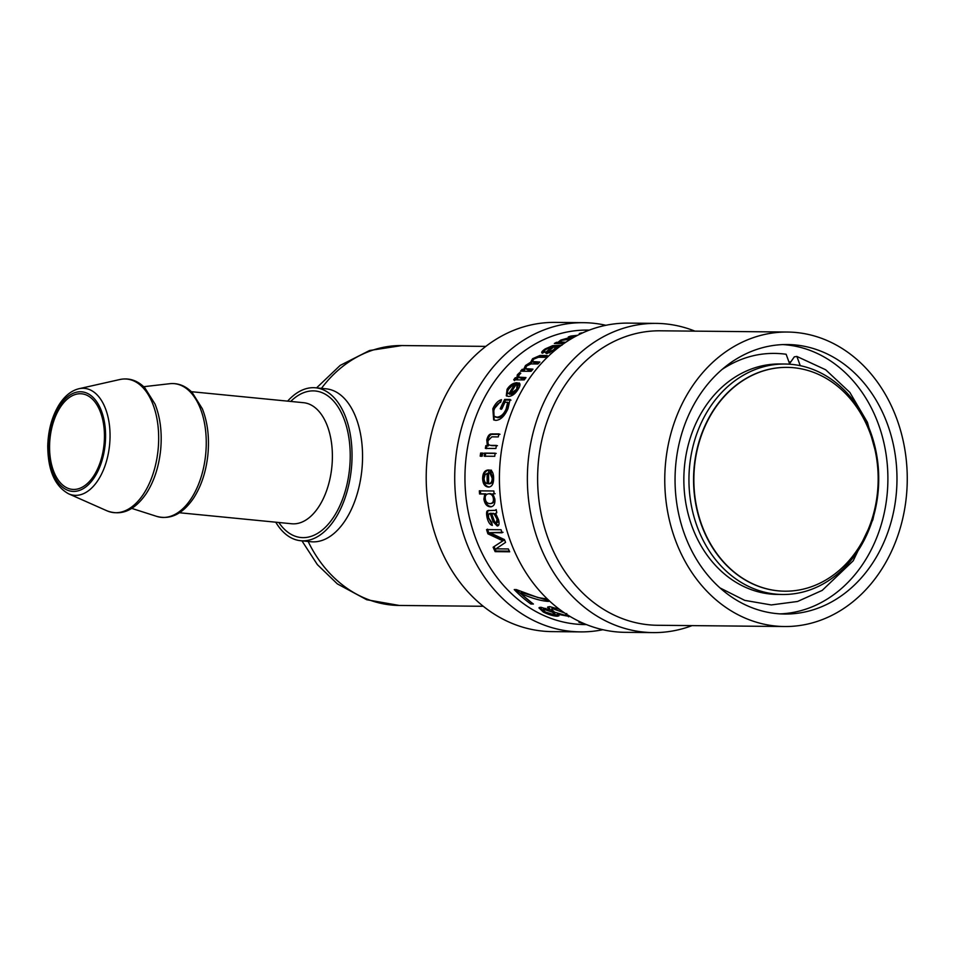 <?xml version="1.0" encoding="UTF-8"?>
<svg xmlns="http://www.w3.org/2000/svg" width="955" height="955" viewBox="0 0 955 955"><rect width="100%" height="100%" fill="white"/><g stroke="black" fill="none" stroke-linecap="round" stroke-linejoin="round"><path stroke-width="1.43" d="M782.706 594.488L777.621 594.44A115.233 94.891 -89.4 0 1 687.934 446.2A115.233 94.891 -89.4 0 1 779.877 363.974L784.962 364.022A115.233 94.891 -89.4 0 1 878.719 480.186A115.233 94.891 -89.4 0 1 782.706 594.488A115.233 94.891 -89.4 0 1 693.032 446.248A115.233 94.891 -89.4 0 1 784.962 364.022M784.771 591.193A111.914 92.146 -89.4 0 1 784.628 591.181A111.914 92.146 -89.4 0 1 697.532 447.227A111.914 92.146 -89.4 0 1 786.813 367.377A111.914 92.146 -89.4 0 1 786.968 367.377M874.195 511.343A111.914 92.146 90.6 0 0 787.111 367.377A111.914 92.146 90.6 0 0 693.867 478.383A111.914 92.146 90.6 0 0 784.915 591.193A111.914 92.146 90.6 0 0 874.195 511.343M789.904 363.198L794.321 356.824L796.888 356.454L800.254 365.681M789.761 364.225L786.132 354.245C763.463 351.249 742.178 356.275 722.267 369.299A125.296 103.176 -89.4 0 0 722.135 369.382M876.547 503.381L872.81 519.854L853.209 560.8L822.219 590.381L797.544 601.483L771.258 604.945L744.733 600.373L720.13 587.994A125.296 103.176 -89.4 0 1 719.986 587.898M780.151 613.886A134.762 110.959 90.6 0 0 887.887 480.281A134.762 110.959 90.6 0 0 782.79 344.588M790.597 361.993A120.044 98.843 90.6 0 0 789.988 361.826M709.661 577.417A134.762 110.959 90.6 0 0 784.688 614.041A134.762 110.959 90.6 0 0 896.972 480.365A134.762 110.959 90.6 0 0 787.338 344.528A134.762 110.959 90.6 0 0 683.183 429.105A134.762 110.959 90.6 0 0 709.661 577.417M702.582 586.513A147.249 121.237 90.6 0 0 784.568 626.528A147.249 121.237 90.6 0 0 907.25 480.472A147.249 121.237 90.6 0 0 787.457 332.042A147.249 121.237 90.6 0 0 673.657 424.45A147.249 121.237 90.6 0 0 702.582 586.513M605.864 325.297A154.615 127.302 90.6 0 0 583.541 322.683L555.022 322.396A154.615 127.302 90.6 0 0 435.54 419.436A154.615 127.302 90.6 0 0 465.909 589.593A154.615 127.302 90.6 0 0 551.99 631.613L580.509 631.888A154.615 127.302 90.6 0 0 602.88 629.703M583.541 322.683A154.615 127.302 90.6 0 0 464.058 419.711A154.615 127.302 90.6 0 0 494.427 589.88A154.615 127.302 90.6 0 0 580.509 631.888M589.342 330.096L587.647 330.084A147.249 121.237 90.6 0 0 473.847 422.492A147.249 121.237 90.6 0 0 502.772 584.556A147.249 121.237 90.6 0 0 584.758 624.57L586.454 624.582M563.868 343.561L554.342 343.466A147.249 121.237 -89.4 0 1 556.479 342.32L557.971 342.332L560.74 340.087L568.082 338.01L572.642 337.998M570.863 339.049L561.779 340.338L559.809 341.878L565.742 342.284M559.558 346.689L557.804 346.963L554.389 350.27L546.905 353.541L545.914 353.171M546.905 353.541C545.46 353.362 545.508 352.562 547.06 351.142L552.217 347.035L546.379 349.136C544.338 350.485 543.861 351.309 544.947 351.583L542.547 353.207L541.76 352.705M544.983 352.311L544.947 351.583M542.547 353.207C540.828 352.777 541.724 351.345 545.221 348.897L552.682 345.65L561.97 345.221M525.978 377.583A147.249 121.237 90.6 0 0 524.223 379.923L513.695 379.815A147.249 121.237 -89.4 0 1 515.27 377.714L516.858 377.726L517.324 374.79L519.759 372.522L520.785 373.298L519.054 374.933L518.672 377.13L525.978 377.583M519.15 377.679L518.505 376.986L521.227 378.407L525.322 378.443M510.4 393.758L511.271 394.487L517.538 390.022L517.825 386.154L519.759 383.659L518.947 382.836C520.559 383.671 520.284 385.82 518.159 389.258C515.306 393.854 512.107 396.241 508.538 396.432L506.293 395.8L507.069 389.294C509.839 385.116 513.11 382.931 516.882 382.74L517.347 382.764A147.249 121.237 90.6 0 0 510.4 393.758L516.691 389.246L517.001 385.354L518.947 382.836L519.46 383.206M517.825 386.154L517.001 385.354M496.433 445.424A147.249 121.237 90.6 0 0 495.884 448.492L485.343 448.396A147.249 121.237 -89.4 0 1 485.844 445.627L487.337 445.639L486.775 439.897C487.695 436.387 489.02 434.418 490.751 433.988L498.999 433.904A147.249 121.237 90.6 0 0 498.247 436.913L491.849 436.853L488.184 440.553C487.384 443.442 488.22 445.042 490.679 445.364L496.433 445.424M491.706 445.639L497.46 445.699M495.156 453.195A147.249 121.237 90.6 0 0 494.738 456.299L484.209 456.204A147.249 121.237 -89.4 0 1 484.615 453.088L495.156 453.195M492.171 478.264L490.058 473.346L490.404 470.099C492.541 471.209 493.616 473.943 493.628 478.288C493.616 483.946 491.885 486.871 488.447 487.062C484.746 486.704 482.812 483.803 482.633 478.348C482.788 473.071 484.674 470.278 488.303 469.979L488.769 470.003A147.249 121.237 90.6 0 0 488.685 483.839C491.001 483.421 492.159 481.571 492.171 478.264L493.222 478.264L491.109 473.382L490.058 473.346M493.854 490.989A147.249 121.237 90.6 0 0 494.093 493.878L492.756 493.866L494.857 499.035C495.287 503.918 493.831 506.52 490.464 506.842C486.931 506.616 484.722 504.025 483.875 499.083L484.782 494.022L479.577 493.974A147.249 121.237 -89.4 0 1 479.326 490.846L493.854 490.989M491.562 506.723L490.464 506.842L491.503 506.592C487.957 506.353 485.761 503.798 484.913 498.892L485.832 493.878L480.628 493.831L480.377 490.727M488.089 510.591L495.024 510.352L496.194 509.588A147.249 121.237 90.6 0 0 496.791 512.775L495.621 513.372L498.617 519.974C499.513 523.937 499.035 525.942 497.197 525.978L493.031 521.669L490.297 513.587L488.471 514.411L488.614 517.861L491.753 522.492L492.314 525.417C489.939 524.773 488.184 522.11 487.038 517.407C486.202 513.05 486.501 510.794 487.957 510.627L488.017 510.603M496.791 512.775L495.621 513.372M497.901 525.847L497.197 525.978L498.2 525.56L494.045 521.287L491.312 513.265L489.485 514.1M490.846 513.253L488.471 514.411M520.666 593.437A147.249 121.237 90.6 0 0 533.403 604.026L530.837 604.002A147.249 121.237 -89.4 0 1 514.244 589.581L516.321 589.593L538.071 597.603L545.281 598.701A147.249 121.237 90.6 0 0 548.6 601.399C541.342 601.041 532.031 598.391 520.666 593.437L521.323 592.422L547.048 600.158M584.472 623.77L578.921 622.266L580.282 621.896M570.35 616.62L557.35 614.208L558.962 615.808L557.374 616.202C553.625 616.142 548.946 614.769 543.359 612.083L538.942 607.869L540.805 607.249L549.328 609.875L547.525 607.261L549.626 606.592L559.487 609.326M508.358 548.958A147.249 121.237 90.6 0 0 509.684 551.799L495.144 551.656A147.249 121.237 -89.4 0 1 493.114 547.215L502.855 540.817L487.921 533.833A147.249 121.237 -89.4 0 1 486.561 529.607L501.089 529.75A147.249 121.237 90.6 0 0 502.055 532.783L489.891 532.663L504.491 539.635A147.249 121.237 90.6 0 0 505.553 542.392L495.991 548.839L508.358 548.958M482.669 453.076A147.249 121.237 90.6 0 0 482.251 456.18L480.21 456.156A147.249 121.237 -89.4 0 1 480.616 453.052L482.669 453.076M494.32 416.273L496.91 417.192C500.921 416.798 504.001 414.004 506.162 408.812L507.678 402.282L504.992 402.258A147.249 121.237 90.6 0 0 501.948 408.812L500.229 408.788A147.249 121.237 -89.4 0 1 504.706 399.405L510.089 399.453L507.976 408.656C504.634 416.105 500.599 420.009 495.872 420.391L493.663 419.878L492.84 408.74C495.191 403.655 498.068 400.646 501.482 399.703L500.647 402.318C498.164 403.046 496.123 405.195 494.499 408.728C492.947 412.823 492.887 415.341 494.32 416.273L495.896 417.24M532.962 369.155A147.249 121.237 90.6 0 0 531.076 371.316L520.535 371.209A147.249 121.237 -89.4 0 1 522.23 369.287L523.71 369.299L525.465 365.55L530.67 362.232L532.58 358.722L540.005 355.463L547.227 355.535A147.249 121.237 90.6 0 0 545.09 357.313L538.453 357.254L533.666 359.164L532.329 361.515L539.897 362.017A147.249 121.237 90.6 0 0 537.88 363.986L531.04 363.915L526.575 366.016L525.477 368.606L532.962 369.155M576.163 336.053L568.261 337.008A147.249 121.237 -89.4 0 1 570.947 336.029L577.584 335.312M580.533 333.856L579.315 333.486A147.249 121.237 -89.4 0 1 581.846 332.865L582.359 333.009M559.809 341.878L560.215 343.048L564.035 343.442M557.971 342.332L558.377 343.502L559.833 341.95M556.884 343.49L556.479 342.32M551.894 347.023L559.224 346.761M542.345 353.135L544.41 350.974M546.535 353.517L549.292 350.843M549.758 352.861L549.221 351.762L553.53 349.888L555.679 347.31L553.625 347.047L550.581 349.506C548.516 351.118 548.063 351.87 549.221 351.762L549.758 352.861M556.24 348.551L555.679 347.31M553.148 346.796L552.682 345.65M552.599 347.918L552.217 347.035M547.597 352.24L547.06 351.142M514.482 380.663L516.034 378.586L517.634 378.598L518.076 375.685L520.559 373.477M520.499 373.429L519.759 372.522M517.634 378.598L516.858 377.726M516.034 378.586L515.27 377.714M506.783 396.098L507.905 390.058C510.65 385.927 513.909 383.755 517.694 383.576M509.886 394.331L508.06 393.233L509.886 394.331A145.972 120.187 -89.4 0 1 514.972 386.107L514.16 385.295L511.534 386.214L508.538 389.294C507.117 391.789 507.272 393.221 509.027 393.603A147.249 121.237 -89.4 0 1 514.16 385.295M486.382 448.647L486.871 445.901L488.363 445.913L487.79 440.219C488.709 436.745 490.034 434.8 491.753 434.37L500.002 434.286M488.363 445.913L487.337 445.639M486.871 445.901L485.844 445.627M485.247 456.383L485.653 453.303L496.194 453.41M485.653 453.303L484.615 453.088M488.685 483.839L489.736 483.779C492.052 483.373 493.222 481.535 493.222 478.264M489.497 486.978C485.797 486.632 483.863 483.743 483.684 478.348C483.839 473.107 485.725 470.338 489.354 470.039M491.109 473.382L491.467 470.158M487.217 483.648L488.268 483.588A145.972 120.187 -89.4 0 1 488.244 473.322L485.164 474.456L484.089 478.348C484.209 481.439 485.247 483.206 487.217 483.648A147.249 121.237 -89.4 0 1 487.193 473.286M495.132 493.735L492.756 493.866M491.013 503.428C493.651 503.154 494.774 501.518 494.404 498.522C494.093 495.573 492.637 493.938 490.022 493.628L488.972 493.771C486.155 494.01 484.925 495.669 485.307 498.761C485.641 501.769 487.193 503.404 489.975 503.655L491.992 503.345M489.975 503.655C492.613 503.381 493.735 501.721 493.353 498.713C493.043 495.729 491.586 494.081 488.972 493.771L490.022 493.628M480.628 493.831L479.577 493.974M485.832 493.878L484.782 494.022M495.024 510.352L496.266 509.994M492.123 524.45L488.065 517.061C487.229 512.751 487.539 510.507 488.984 510.34M493.365 513.289L491.682 513.575L493.449 518.541C494.427 521.621 495.37 523.042 496.29 522.791L497.639 522.337L498.068 518.887L495.251 513.79L491.682 513.575M496.29 522.791L497.054 519.245L494.224 514.112L492.338 513.599M491.312 513.265L490.297 513.587M494.045 521.287L493.031 521.669M531.875 602.915L515.891 589.593M531.374 602.903L530.837 604.002M568.679 615.605L564.894 615.163M557.577 613.552L557.35 614.208M549.328 609.875L549.793 608.729L548.039 606.807M543.634 610.83L539.456 607.428M558.412 614.984L553.781 614.507M545.89 608.431L543.61 608.693L543.144 609.839L545.484 612.071L553.53 614.507L554.783 614.172L552.288 612.131L544.338 609.469L543.144 609.839M552.432 610.806L549.495 609.469M554.783 614.172L554.843 612.346M556.407 608.12L552.074 608.204L551.608 609.35L554.592 612.203L564.799 615.163L566.363 614.71L565.312 613.444M564.644 612.991L553.184 608.86L551.608 609.35M503.034 532.305L489.891 532.663M509.361 551.142L496.063 551.011L494.045 546.606L503.81 540.267L488.9 533.344L487.539 529.154M488.9 533.344L487.921 533.833M503.81 540.267L502.855 540.817M494.045 546.606L493.114 547.215M496.063 551.011L495.144 551.656M481.248 456.347L481.654 453.267L483.708 453.291M481.654 453.267L480.616 453.052M495.287 416.81L497.877 417.717C501.876 417.335 504.944 414.565 507.081 409.409L508.585 402.938L507.678 402.282M494.153 420.093L493.771 409.337L501.1 400.861M501.16 409.385L505.601 400.085L510.985 400.133M505.601 400.085L504.706 399.405M525.477 368.606L528.211 370.051L532.138 370.086M532.329 361.515L534.43 362.96L538.871 362.995M536.722 357.421L545.962 356.573M528.676 364.44L531.314 363.234L533.2 359.76M522.051 371.22L524.426 370.242L526.157 366.517L525.465 365.55M531.314 363.234L530.67 362.232M524.426 370.242L523.71 369.299M522.946 370.218L522.23 369.287M571.09 336.649L570.947 336.029M694.942 331.134A154.615 127.302 90.6 0 0 656.204 323.387L628.223 323.112A154.615 127.302 90.6 0 0 508.74 420.152A154.615 127.302 90.6 0 0 539.109 590.309A154.615 127.302 90.6 0 0 625.203 632.329L653.172 632.604A154.615 127.302 90.6 0 0 692.053 625.621M656.204 323.387A154.615 127.302 90.6 0 0 536.71 420.427A154.615 127.302 90.6 0 0 567.079 590.584A154.615 127.302 90.6 0 0 653.172 632.604M787.457 332.042L660.299 330.8A147.249 121.237 90.6 0 0 546.511 423.208A147.249 121.237 90.6 0 0 575.435 585.272A147.249 121.237 90.6 0 0 657.422 625.274L784.568 626.528M275.756 522.194A76.83 43.476 -84.4 0 0 300.634 540.721A76.83 43.476 -84.4 0 0 351.404 468.499A76.83 43.476 -84.4 0 0 315.627 387.802A76.83 43.476 -84.4 0 0 287.634 401.136M300.634 540.721L311.139 541.748A76.83 43.476 -84.4 0 0 362.232 465.718A76.83 43.476 -84.4 0 0 326.132 388.828L315.627 387.802M49.576 445.615A48.013 27.182 -84.4 0 0 72.317 489.378A48.013 27.182 -84.4 0 0 104.059 444.242A48.013 27.182 -84.4 0 0 81.7 393.806A48.013 27.182 -84.4 0 0 49.576 445.615M321.441 388.375A129.964 107.008 -89.4 0 1 401.84 345.555L485.82 346.379M483.278 606.282L399.297 605.458A129.964 107.008 -89.4 0 1 308.143 541.461M561.91 343.418L561.492 342.236M570.254 339.037L569.956 337.975M568.356 339.013L568.082 338.01M560.955 340.768L560.74 340.087M553.876 350.628L553.53 349.888M557.29 346.761L556.825 345.615M554.915 346.737L554.449 345.591M545.592 349.697L545.221 348.897M549.209 350.652L548.779 349.733M521.227 378.407L520.451 377.535M518.076 375.685L517.324 374.79M517.538 390.022L516.691 389.246M507.905 390.058L507.069 389.294M493.532 434.215L492.529 433.833M491.753 434.37L490.751 433.988M487.79 440.219L486.775 439.897M483.684 478.348L482.633 478.348M494.404 498.522L493.353 498.713M484.913 498.892L483.875 499.083M498.068 518.887L497.054 519.245M495.251 513.79L494.224 514.112M488.065 517.061L487.038 517.407M493.114 518.637L492.1 518.995M568.846 615.712L568.535 616.811M552.694 611.021L552.288 612.131M544.804 608.323L544.338 609.469M553.673 607.726L553.184 608.86M543.765 610.949L543.359 612.083M557.732 614.996L557.374 616.202M501.017 539.026L500.05 539.563M502.091 541.342L501.136 541.903M507.081 409.409L506.162 408.812M497.877 417.717L496.91 417.192M493.771 409.337L492.84 408.74M528.211 370.051L527.506 369.108M534.43 362.96L533.785 361.957M540.59 356.525L540.005 355.463M533.141 359.665L532.58 358.722M278.824 522.492A73.619 41.674 -84.4 0 0 334.465 515.796A73.619 41.674 -84.4 0 0 343.979 418.815A73.619 41.674 -84.4 0 0 290.702 401.434M191.358 391.693L303.559 402.7A60.822 34.428 95.6 0 1 331.886 466.589A60.822 34.428 95.6 0 1 291.693 523.758L179.48 512.751M156.775 516.404A67.16 38.009 -84.4 0 0 205.695 454.21A67.16 38.009 -84.4 0 0 169.787 383.707C178.131 382.871 185.604 385.82 192.206 392.553L202.341 408.776C207.713 422.432 209.551 437.927 207.844 455.237C205.982 471.961 201.219 486.286 193.531 498.212C182.763 513.957 170.503 520.021 156.775 516.404L131.766 508.394M106.924 510.794A67.089 37.973 -84.4 0 0 158.112 449.542A67.089 37.973 -84.4 0 0 119.805 379.529C129.068 377.619 137.389 380.365 144.79 387.754L155.032 404.061C160.345 417.502 162.219 432.77 160.655 449.853C158.852 466.911 154.042 481.523 146.199 493.663C134.524 510.495 121.428 516.201 106.924 510.794L68.629 493.819A53.707 30.405 -84.4 0 0 109.598 444.791A53.707 30.405 -84.4 0 0 78.931 388.733L119.805 379.529M48.442 445.77A50.006 28.304 95.6 0 1 92.086 396.492A50.006 28.304 95.6 0 1 90.498 482.514A50.006 28.304 95.6 0 1 48.442 445.77M316.559 387.897L340.171 365.407L369.597 350.497L401.84 345.555M399.297 605.458L366.756 599.74L337.342 583.887L317.358 564.608L301.947 540.852M877 456.956L867.415 422.313L849.843 392.398L825.681 369.776L796.888 356.454M490.249 513.324L489.235 513.635M566.757 613.516L566.363 614.71M143.704 386.703L169.787 383.707M68.629 493.819C54.889 486.274 47.929 470.349 47.75 446.009C48.192 430.49 51.833 416.953 58.685 405.398C64.379 396.206 71.124 390.643 78.931 388.733"/></g></svg>
